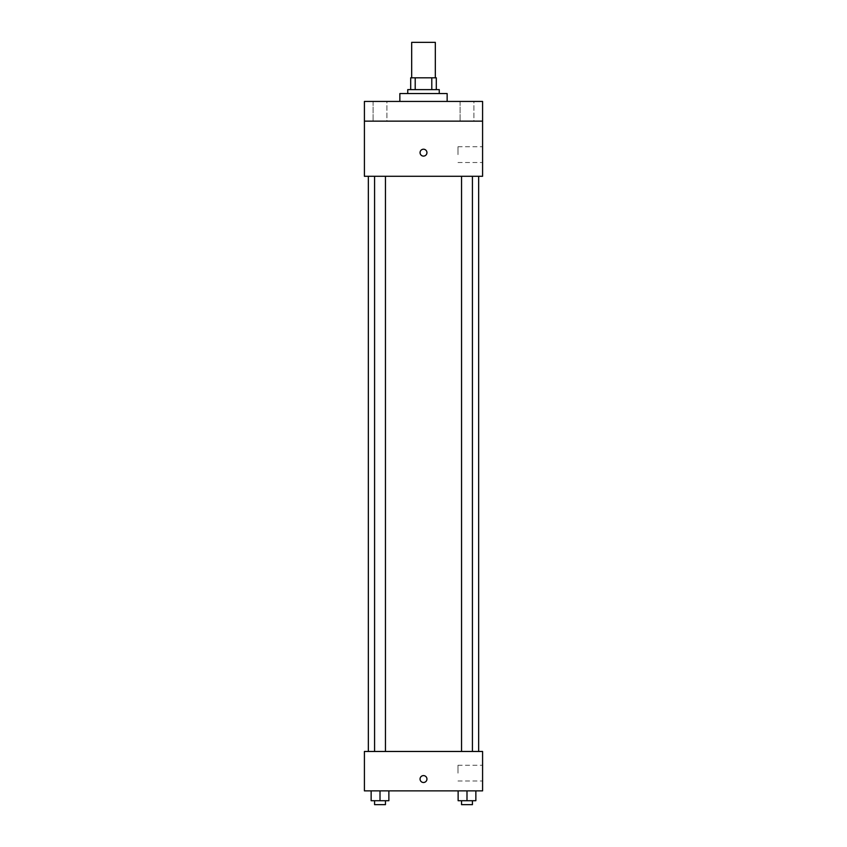 <?xml version="1.0" encoding="UTF-8"?>
<svg xmlns="http://www.w3.org/2000/svg" width="847" height="847" viewBox="0 0 847 847"><rect width="100%" height="100%" fill="white"/><g stroke="black" fill="none" stroke-linecap="round" stroke-linejoin="round"><path stroke-width="0.64" stroke-dasharray="4.24 3.18" d="M411.684 42.35L435.316 42.35M423.5 77.808L411.684 77.808L423.5 77.808M431.79 89.623L431.79 77.808L436.3 77.808L436.3 89.623L415.21 89.623L436.3 89.623M431.79 77.808L410.7 77.808M415.21 89.623L410.7 89.623L415.21 89.623L415.21 77.808M439.254 89.623L407.746 89.623M407.746 93.562L439.254 93.562L407.746 93.562M399.858 93.562L447.142 93.562M423.5 101.439L399.858 101.439L423.5 101.439M473.897 101.439L460.09 101.439L473.897 101.439L460.09 101.439L473.897 101.439L473.897 121.142L460.09 121.142L473.897 121.142L460.09 121.142L473.897 121.142L473.897 101.439M386.91 101.439L373.103 101.439L386.91 101.439L373.103 101.439L386.91 101.439L386.91 121.142L373.103 121.142L386.91 121.142L373.103 121.142L386.91 121.142L386.91 101.439M482.589 101.439L364.411 101.439L364.411 121.142L482.589 121.142L482.589 101.439M482.589 121.142L482.589 176.292L364.411 176.292L364.411 121.142L482.589 121.142L364.411 121.142M364.411 152.661L364.411 149.21L364.411 152.661M482.589 154.63L482.589 146.743L482.589 154.63M423.5 176.292L368.35 176.292L423.5 176.292M466.993 176.292L461.551 176.292L466.993 176.292M380.007 176.292L385.449 176.292L380.007 176.292M423.5 149.21A3.452 3.452 0 0 0 420.514 154.376A3.452 3.452 0 0 0 426.486 154.376A3.452 3.452 0 0 0 423.5 149.21A3.452 3.452 0 0 0 420.514 154.376A3.452 3.452 0 0 0 426.486 154.376A3.452 3.452 0 0 0 423.5 149.21M423.5 156.102A3.452 3.452 0 0 1 420.514 150.935A3.452 3.452 0 0 1 426.486 150.935A3.452 3.452 0 0 1 423.5 156.102M457.983 154.63L457.983 146.743L457.983 154.63M423.5 751.469L368.35 751.469L423.5 751.469M466.993 751.469L461.551 751.469L466.993 751.469M380.007 751.469L385.449 751.469L380.007 751.469M482.589 751.469L364.411 751.469L364.411 790.865L482.589 790.865L482.589 751.469M364.411 779.039L364.411 782.49L364.411 779.039M475.855 800.711L466.993 800.711L475.855 800.711L475.855 790.865L458.132 790.865L475.855 790.865L458.132 790.865L475.855 790.865L458.132 790.865L475.855 790.865L458.132 790.865L475.855 790.865L475.855 800.711L458.132 800.711L458.132 790.865L458.132 800.711L472.425 800.711L466.993 800.711L466.993 790.865L466.993 800.711L458.132 800.711L458.132 790.865M388.868 800.711L380.007 800.711L388.868 800.711L388.868 790.865L371.145 790.865L388.868 790.865L371.145 790.865L388.868 790.865L371.145 790.865L388.868 790.865L371.145 790.865L388.868 790.865L388.868 800.711L371.145 800.711L371.145 790.865L371.145 800.711L385.449 800.711L380.007 800.711L380.007 790.865L380.007 800.711L371.145 800.711L371.145 790.865M482.589 773.131L482.589 765.254L482.589 773.131M423.5 775.598A3.452 3.452 0 0 0 420.514 780.765A3.452 3.452 0 0 0 426.486 780.765A3.452 3.452 0 0 0 423.5 775.598A3.452 3.452 0 0 0 420.514 780.765A3.452 3.452 0 0 0 426.486 780.765A3.452 3.452 0 0 0 423.5 775.598M423.5 782.49A3.452 3.452 0 0 1 420.514 777.324A3.452 3.452 0 0 1 426.486 777.324A3.452 3.452 0 0 1 423.5 782.49M457.983 773.131L457.983 765.254L457.983 773.131M461.551 800.711L461.551 804.65L472.425 804.65L461.551 804.65L472.425 804.65L472.425 800.711L461.551 800.711L472.425 800.711M466.993 800.711L466.993 790.865M374.575 800.711L374.575 804.65L385.449 804.65L374.575 804.65L385.449 804.65L385.449 800.711L374.575 800.711L385.449 800.711M380.007 800.711L380.007 790.865M373.103 101.439L373.103 121.142L373.103 101.439M460.09 101.439L460.09 121.142L460.09 101.439M457.983 162.508L482.589 162.508M457.983 146.743L482.589 146.743M385.449 751.469L385.449 176.292M374.575 751.469L374.575 176.292M472.425 751.469L472.425 176.292M461.551 751.469L461.551 176.292M457.983 781.008L482.589 781.008M457.983 765.254L482.589 765.254"/><path stroke-width="1.27" d="M435.316 77.808L435.316 42.35L411.684 42.35L411.684 77.808M415.21 89.623L415.21 77.808L410.7 77.808L410.7 89.623L410.7 77.808M415.21 77.808L436.3 77.808L436.3 89.623M431.79 89.623L431.79 77.808M407.746 93.562L407.746 89.623L439.254 89.623L439.254 93.562M447.142 101.439L447.142 93.562L399.858 93.562L399.858 101.439M364.411 101.439L482.589 101.439L482.589 121.142L364.411 121.142L364.411 101.439M482.589 121.142L482.589 176.292L364.411 176.292L364.411 121.142M423.5 156.102A3.452 3.452 0 0 1 420.514 150.935A3.452 3.452 0 0 1 426.486 150.935A3.452 3.452 0 0 1 423.5 156.102M364.411 751.469L482.589 751.469L482.589 790.865L364.411 790.865L364.411 751.469M423.5 782.49A3.452 3.452 0 0 1 420.514 777.324A3.452 3.452 0 0 1 426.486 777.324A3.452 3.452 0 0 1 423.5 782.49M458.132 790.865L458.132 800.711L475.855 800.711L475.855 790.865L475.855 800.711M466.993 800.711L466.993 790.865M472.425 800.711L472.425 804.65L461.551 804.65L461.551 800.711M371.145 790.865L371.145 800.711L388.868 800.711L388.868 790.865L388.868 800.711M380.007 800.711L380.007 790.865M385.449 800.711L385.449 804.65L374.575 804.65L374.575 800.711M478.65 751.469L478.65 176.292M368.35 751.469L368.35 176.292M461.551 176.292L461.551 751.469M472.425 176.292L472.425 751.469M385.449 751.469L385.449 176.292M374.575 751.469L374.575 176.292"/></g></svg>
